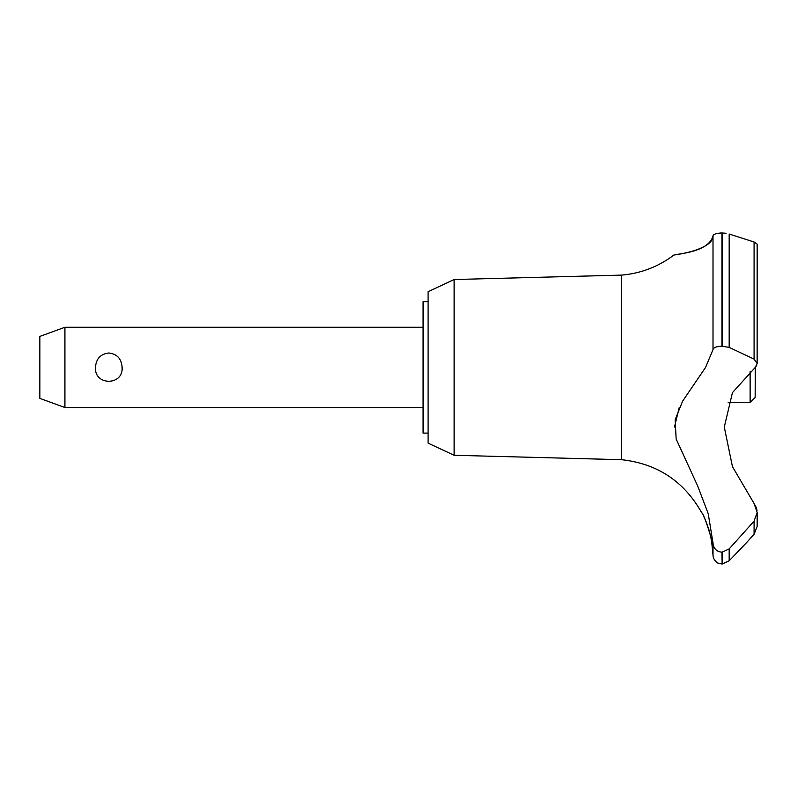 <?xml version="1.0" encoding="UTF-8"?>
<svg xmlns="http://www.w3.org/2000/svg" width="797" height="797" viewBox="0 0 797 797"><rect width="100%" height="100%" fill="white"/><g stroke="black" fill="none" stroke-linecap="round" stroke-linejoin="round"><path stroke-width="1.2" d="M428.099 433.11L423.077 433.11L423.077 301.694L428.099 301.694M454.111 279.528L428.099 291.662L428.099 443.142L454.111 455.276L454.111 279.528L621.72 275.104C641.027 273.391 658.412 266.706 673.893 255.04L675.109 254.861M454.111 455.276L621.72 459.7L621.72 275.104M728.179 402.515L750.126 402.515L755.148 397.494L755.267 367.397L732.443 392.642L724.284 427.053L732.443 466.634L754.082 503.505L757.15 512.491L754.082 521.128L729.175 548.894L721.943 552.211C716.463 551.564 713.494 548.475 713.006 542.956L708.224 513.706L697.744 486.12L676.155 439.027L675.149 419.8L682.551 401.28L705.574 367.397L713.006 349.594L713.006 235.882C713.166 250.836 669.849 255.608 674.152 255C675.946 253.884 708.653 252.699 713.006 235.882C713.355 234.218 716.334 233.242 721.943 232.973L721.514 232.973M680.548 253.964L688.628 252.25M698.72 249.122L704.628 246.313M716.124 233.7L717.958 233.292M719.89 233.053L721.146 232.983M726.087 233.302L721.943 232.973L721.943 346.217L729.175 347.382L754.082 359.118L757.15 363.482L755.267 367.397M722.142 552.211L722.142 564.027L721.943 552.211M754.082 521.128L754.082 534.239L757.15 526.458L754.082 534.239L746.261 542.966L729.175 560.799L729.175 548.894M621.72 459.7C657.495 463.724 684.185 481.458 701.788 512.869C703.442 512.033 713.415 543.255 711.791 542.966L711.004 538.373M710.147 534.369L709.768 532.844M709.141 530.533L708.782 529.308M708.423 528.122L708.144 527.255M707.836 526.339L707.636 525.761M707.387 525.044L707.178 524.466M706.839 523.579L706.222 522.005M705.983 521.417L703.94 516.914M64.926 327.268L64.926 407.526L39.85 398.4L39.85 336.404L64.926 327.268L423.077 327.268M95.491 367.397C96.048 358.799 100.492 353.998 108.8 352.991C117.119 353.998 121.562 358.799 122.11 367.397C123.525 385.868 94.086 385.868 95.491 367.397M750.126 402.515L750.126 371.412M713.006 349.594C713.494 347.522 716.463 346.396 721.943 346.217M757.02 510.508L756.483 508.087M756.343 507.659L754.082 503.515M721.943 564.027L718.027 563.09C718.436 563.678 712.966 560.421 713.006 555.091L713.006 542.966M717.679 551.056L719.143 551.713M679.154 407.735L674.481 427.092M756.383 366.002L756.702 365.415M757.14 363.731L757.15 244.101L754.082 241.989L729.175 234.039L729.175 347.382M722.142 346.217L722.142 232.973M754.082 359.118L754.082 241.989M423.077 407.526L64.926 407.526M757.15 526.458L757.15 512.491M722.142 564.027L729.175 560.799M713.006 555.091L711.791 542.966"/></g></svg>
